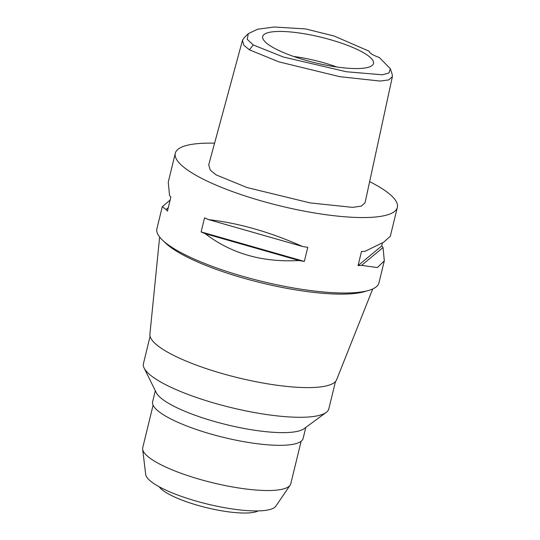 <?xml version="1.0" encoding="UTF-8"?>
<svg xmlns="http://www.w3.org/2000/svg" width="540" height="540" viewBox="0 0 540 540"><rect width="100%" height="100%" fill="white"/><g stroke="black" fill="none" stroke-linecap="round" stroke-linejoin="round"><path stroke-width="0.81" d="M369.232 51.26A18.137 4.171 13.7 0 0 371.932 54.189A18.137 4.171 13.7 0 0 379.296 57.476L390.366 68.742L388.928 73.028L382.239 74.79L346.464 71.766L283.527 57.065L253.233 44.955L247.219 39.352L248.285 33.656L257.573 29.248L274.091 27L305.667 28.937L334.186 36.038L369.232 51.26M271.094 46.339A57.011 13.115 13.7 0 0 330.217 65.941A57.011 13.115 13.7 0 0 373.174 64.28A57.011 13.115 13.7 0 0 365.094 53.656A57.011 13.115 13.7 0 0 302.569 33.487A57.011 13.115 13.7 0 0 262.622 37.328A57.011 13.115 13.7 0 0 271.094 46.339M390.366 68.742L392.209 74.459L392.384 76.673L388.719 79.913L380.065 81.054L339.761 76.673L278.809 61.837L249.379 49.822L243.81 45.198L242.467 40.385L244.094 37.814M242.467 40.385L208.71 164.869L210.242 170.066L216.115 174.879L246.935 187.515L310.082 202.898L352.674 207.38L361.348 206.098L365.067 202.723L392.384 76.673M369.637 181.622A114.278 26.291 -166.3 0 1 380.531 187.67A114.278 26.291 -166.3 0 1 397.346 207.407A114.278 26.291 -166.3 0 1 314.05 212.888A114.278 26.291 -166.3 0 1 192.112 173.009A114.278 26.291 -166.3 0 1 175.298 153.279A114.278 26.291 -166.3 0 1 214.589 143.188M170.12 200.063L162.27 206.712L156.904 228.737A114.278 26.291 13.7 0 0 173.718 248.474A114.278 26.291 13.7 0 0 295.657 288.347A114.278 26.291 13.7 0 0 378.952 282.865L384.318 260.847L383.042 247.55A114.278 26.291 -166.3 0 0 381.713 245.963L382.455 242.939M201.116 231.91L204.545 217.85A114.278 26.291 13.7 0 0 208.717 219.659C238.7 223.067 269.959 232.004 302.488 246.456A114.278 26.291 13.7 0 0 307.766 247.347L304.337 261.414A114.278 26.291 -166.3 0 1 299.059 260.523C262.507 262.555 231.255 253.625 205.288 233.719A114.278 26.291 -166.3 0 1 201.116 231.91L304.337 261.414M397.346 207.407L390.305 236.291L383.528 242.312L364.979 251.323A114.278 26.291 13.7 0 1 361.483 251.532L358.054 265.592A114.278 26.291 -166.3 0 0 361.55 265.383L377.372 267.557L384.318 260.847M175.298 153.279L168.257 182.162L169.533 195.453A114.278 26.291 13.7 0 0 170.863 197.039L167.434 211.106A114.278 26.291 -166.3 0 1 166.104 209.52L162.27 206.712M366.606 290.966A110.302 25.373 -166.3 0 1 276.453 286.281A110.302 25.373 -166.3 0 1 176.411 251.127A110.302 25.373 13.7 0 1 164.133 241.61M159.631 237.006L149.904 334.24A96.133 22.113 13.7 0 0 164.174 350.136A96.133 22.113 13.7 0 0 265.288 383.434A96.133 22.113 13.7 0 0 336.609 379.755L372.721 288.954M150.086 336.339L143.438 363.623A95.411 21.951 13.7 0 0 144.133 368.071A95.411 21.951 13.7 0 0 157.478 380.099A95.411 21.951 13.7 0 0 250.628 411.831A95.411 21.951 13.7 0 0 326.167 412.445A95.411 21.951 13.7 0 0 328.833 408.814L335.482 381.537M326.167 412.445L304.054 428.699A77.456 17.82 -166.3 0 1 242.737 428.207A77.456 17.82 -166.3 0 1 167.117 402.442A77.456 17.82 -166.3 0 1 156.283 392.675L144.133 368.071M155.317 390.717L152.624 401.76A77.456 17.82 13.7 0 0 164.018 415.132A77.456 17.82 13.7 0 0 246.665 442.159A77.456 17.82 13.7 0 0 303.122 438.446L305.816 427.41M153.097 405.182L142.736 447.68A76.181 17.523 13.7 0 0 142.655 449.213A76.181 17.523 13.7 0 0 153.947 460.836A76.181 17.523 13.7 0 0 232.132 486.877A76.181 17.523 13.7 0 0 290.135 485.163A76.181 17.523 13.7 0 0 290.77 483.766L301.131 441.268M142.655 449.213L145.699 474.478A67.203 15.457 13.7 0 0 155.662 484.738A67.203 15.457 13.7 0 0 224.633 507.708A67.203 15.457 13.7 0 0 275.805 506.196L290.135 485.163M159.192 486.783A52.603 12.103 13.7 0 0 166.03 492.534A52.603 12.103 13.7 0 0 215.811 509.72A52.603 12.103 13.7 0 0 258.161 510.908M336.771 66.987A50.787 11.684 13.7 0 0 293.693 56.484M168.251 207.731L166.104 209.52M208.717 219.659L302.488 246.456M205.288 233.719L299.059 260.523M358.054 265.592L381.713 245.963M361.55 265.383L383.042 247.55M249.379 49.822L253.233 44.955M248.285 33.656L244.026 37.881"/></g></svg>

